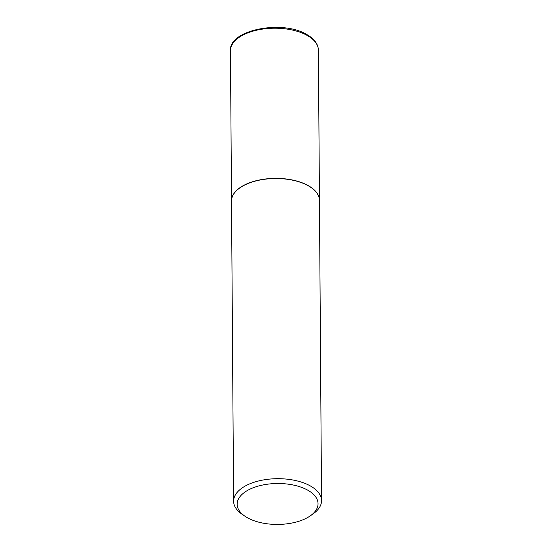 <?xml version="1.0" encoding="UTF-8"?>
<svg xmlns="http://www.w3.org/2000/svg" width="552" height="552" viewBox="0 0 552 552"><rect width="100%" height="100%" fill="white"/><g stroke="black" fill="none" stroke-linecap="round" stroke-linejoin="round"><path stroke-width="0.83" d="M319.442 200.383A43.967 22.246 179.6 0 0 319.442 200.307A43.967 22.246 179.6 0 0 308.354 185.672A43.967 22.246 179.6 0 0 259.792 179.911A43.967 22.246 179.6 0 0 231.509 200.921A43.967 22.246 179.6 0 0 231.516 200.997M310.914 187.411A43.787 22.156 179.6 0 0 310.845 187.363A43.787 22.156 179.6 0 0 308.223 185.727A43.787 22.156 179.6 0 0 239.927 187.859A43.787 22.156 179.6 0 0 239.858 187.908M310.431 515.747L313.267 513.739A43.967 22.246 179.6 0 0 321.54 500.629L319.442 200.459A43.967 22.246 179.6 0 0 310.99 187.466A43.967 22.246 179.6 0 0 308.354 185.824A43.967 22.246 179.6 0 0 239.782 187.963A43.967 22.246 179.6 0 0 231.516 201.073L233.606 501.244A43.967 22.246 179.6 0 0 242.059 514.236L244.922 516.203A40.448 20.465 179.6 0 0 247.351 517.714A40.448 20.465 179.6 0 0 310.431 515.747A40.448 20.465 179.6 0 0 307.837 490.224A40.448 20.465 179.6 0 0 252.216 488.161A40.448 20.465 179.6 0 0 244.922 516.203M321.54 500.629A43.967 22.246 179.6 0 0 310.445 485.995A43.967 22.246 179.6 0 0 261.889 480.233A43.967 22.246 179.6 0 0 233.606 501.244M230.46 50.756C228.424 29.912 282.445 19.396 306.85 34.576C314.316 38.847 318.159 44.043 318.394 50.142A43.967 22.246 179.6 0 0 307.305 35.507A43.967 22.246 179.6 0 0 258.743 29.746A43.967 22.246 179.6 0 0 230.46 50.756L231.509 200.921M318.394 50.142L319.442 200.307"/></g></svg>
